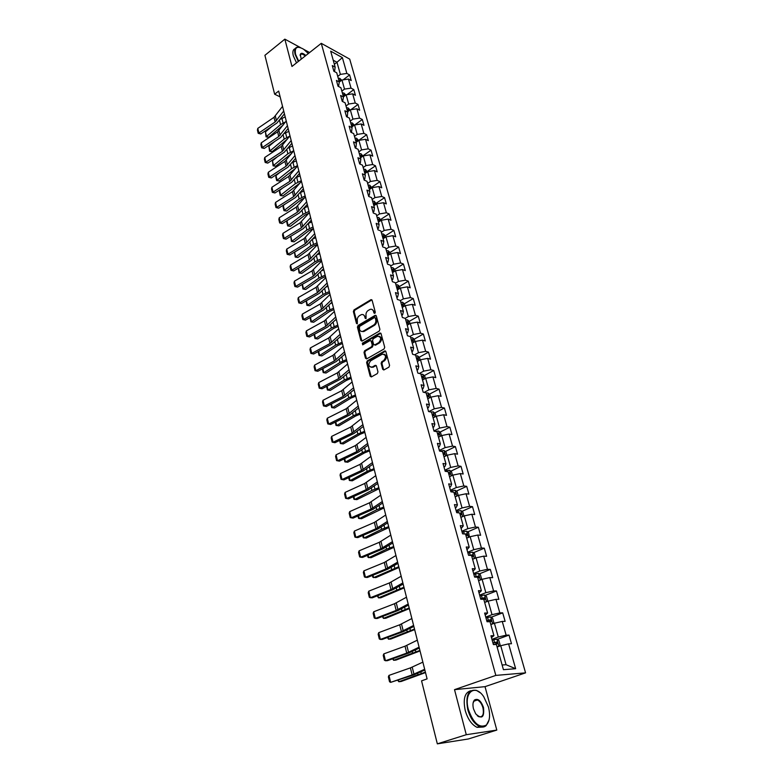 <?xml version="1.0" encoding="UTF-8"?>
<svg xmlns="http://www.w3.org/2000/svg" width="783" height="783" viewBox="0 0 783 783"><rect width="100%" height="100%" fill="white"/><g stroke="black" fill="none" stroke-linecap="round" stroke-linejoin="round"><path stroke-width="1.17" d="M374.842 313.376L375.302 312.192L372.101 300.251L371.034 299.625L354.014 309.902L353.378 311.575L356.451 323.418L357.302 323.81L357.351 321.099C356.97 318.828 357.655 317.037 359.407 315.735L361.335 314.639C362.989 314.179 364.134 314.864 364.751 316.684L365.162 318.231L366.023 318.622L366.072 315.901C365.681 313.611 366.366 311.81 368.137 310.499L370.095 309.393C371.768 308.923 372.923 309.608 373.55 311.438L373.961 312.985L374.842 313.376L373.961 312.985M382.691 369.263L383.915 369.928L388.916 367.149L389.582 365.426L385.882 351.626L384.688 350.97L367.276 360.865L366.62 362.558L370.183 376.251L371.387 376.907L377.318 373.599L377.983 371.896L376.427 366.004L375.233 365.338L372.062 367.11C368.372 366.659 367.902 364.555 370.633 360.816L382.27 354.219C385.999 354.689 386.469 356.803 383.699 360.571L381.781 361.648L381.125 363.361L382.691 369.263L383.797 369.977M454.522 689.647L466.276 734.708L437.335 743.85L468.361 738.976L496.804 730.079L485.02 686.652L525.569 672.851L495.825 675.406L454.522 689.647L485.02 686.652M300.466 47.587L284.846 39.15L291.971 66.467L321.275 43.329L495.825 675.406M284.846 39.15L264.908 55.319L274.647 94.214L280.148 96.877M437.335 743.85L421.557 680.858L427.097 678.881L278.679 91.063L274.647 94.214M379.256 331.072L379.912 329.369L376.31 315.95L375.204 315.304L358.066 325.474L357.42 327.147L360.885 340.468L362 341.114L379.256 331.072M381.057 333.666L384.717 347.27L384.052 348.983L366.747 358.849L365.495 358.232L363.997 352.438L364.643 350.755L371.582 346.752L372.238 345.058L371.22 341.222L370.085 340.566L362.686 344.843L362.353 343.208L379.794 333.078L381.057 333.666M525.569 672.851L349.727 59.136L321.275 43.329M509.028 635.082L506.141 635.189L502.246 621.428L505.123 621.369L502.696 612.854L499.818 612.893L495.982 599.338L498.859 599.347L496.471 590.969L493.593 590.93L489.806 577.58L492.683 577.668L490.334 569.417L487.457 569.3L483.728 556.145L486.605 556.312L484.295 548.178L481.418 547.992L477.747 535.043L480.625 535.269L478.344 527.262L475.467 527.008L471.846 514.245L474.723 514.548L472.482 506.65L469.604 506.327L466.042 493.76L468.909 494.122L466.697 486.351L463.83 485.959L460.316 473.568L463.184 473.999L461.011 466.335L458.133 465.885L454.678 453.67L457.546 454.169L455.393 446.613L452.525 446.104L449.119 434.066L451.987 434.624L449.863 427.175L446.995 426.598L443.638 414.745L446.496 415.352L444.411 408.012L441.553 407.385L438.235 395.689L441.093 396.355L439.038 389.122L436.18 388.437L432.911 376.907L435.769 377.631L433.733 370.496L430.875 369.752L427.655 358.389L430.513 359.162L428.507 352.135L425.658 351.332L422.477 340.125L425.326 340.957L423.358 334.018L420.51 333.166L417.368 322.116L420.217 322.997L418.269 316.156L415.43 315.255L412.338 304.352L415.176 305.282L413.258 298.538L410.419 297.589L407.366 286.842L410.204 287.811L408.315 281.156L405.477 280.167L402.472 269.558L405.3 270.575L403.431 264.008L400.602 262.971L397.637 252.508L400.465 253.575L398.625 247.095L395.797 246.009L392.86 235.683L395.689 236.799L393.869 230.398L391.05 229.272L388.162 219.083L390.981 220.238L389.18 213.935L386.362 212.761L383.513 202.709L386.332 203.903L384.561 197.678L381.742 196.464L378.933 186.55L381.742 187.783L379.99 181.636L377.181 180.384L374.411 170.596L377.21 171.868L375.488 165.8L372.679 164.508L369.938 154.848L372.747 156.15L371.044 150.17L368.245 148.839L365.534 139.296L368.333 140.646L366.65 134.735L363.85 133.374L361.178 123.949L363.978 125.339L362.314 119.496L359.524 118.106L356.891 108.798L359.671 110.217L358.037 104.452L355.247 103.023L352.644 93.843L355.423 95.291L353.808 89.605L351.029 88.136L348.455 79.063L351.234 80.551L349.629 74.933L346.859 73.436L342.377 57.619L330.68 51.159L335.144 67.113L332.286 65.576L333.871 71.273L336.729 72.799L339.284 81.951L336.426 80.443L338.031 86.218L340.889 87.706L343.483 96.984L340.615 95.506L342.24 101.35L345.107 102.808L347.73 112.204L344.863 110.765L346.507 116.687L349.384 118.106L352.037 127.619L349.159 126.22L350.833 132.219L353.71 133.609L356.402 143.24L353.515 141.88L355.208 147.958L358.095 149.308L360.826 159.066L357.929 157.745L359.642 163.901L362.539 165.213L365.299 175.108L362.402 173.816L364.144 180.061L367.041 181.333L369.84 191.355L366.933 190.103L368.695 196.435L371.602 197.659L374.44 207.818L371.534 206.614L373.315 213.025L376.222 214.209L379.099 224.515L376.183 223.351L377.993 229.85L380.91 230.995L383.827 241.428L380.91 240.312L382.74 246.899L385.657 247.996L388.613 258.576L385.686 257.499L387.546 264.184L390.472 265.231L393.467 275.959L390.541 274.931L392.42 281.704L395.356 282.712L398.39 293.586L395.454 292.607L397.373 299.468L400.309 300.427L403.382 311.458L400.446 310.528L402.384 317.487L405.32 318.397L408.442 329.584L405.506 328.703L407.463 335.77L410.409 336.621L413.581 347.965L410.635 347.143L412.621 354.298L415.577 355.1L418.788 366.61L415.832 365.837L417.858 373.099L420.814 373.843L424.073 385.52L421.107 384.805L423.163 392.175L426.118 392.86L429.427 404.703L426.471 404.048L428.546 411.525L431.511 412.152L434.859 424.171L431.903 423.574L434.007 431.159L436.973 431.727L440.379 443.922L437.413 443.384L439.557 451.086L442.522 451.595L445.977 463.957L443.002 463.487L445.184 471.307L448.15 471.748L451.654 484.305L448.688 483.894L450.891 491.832L453.866 492.204L457.429 504.947L454.443 504.614L456.685 512.659L459.67 512.973L463.282 525.912L460.296 525.638L462.577 533.82L465.552 534.055L469.223 547.19L466.237 546.994L468.547 555.294L471.532 555.46L475.261 568.801L472.276 568.673L474.615 577.1L477.601 577.198L481.388 590.734L478.403 590.695L480.782 599.249L483.767 599.269L487.613 613.02L484.618 613.06L487.046 621.751L490.031 621.682L493.926 635.659L490.941 635.776L493.398 644.605L496.393 644.458L503.43 669.69L515.645 668.711L508.607 643.861L511.485 643.724L509.028 635.082L497.234 639.388M490.853 624.57L494.416 623.239L498.291 637.029L491.939 639.349M491.46 637.636L493.926 635.659M498.291 637.029L506.141 635.189M494.416 623.239L502.246 621.428M484.667 602.479L488.21 601.099L492.018 614.684L485.744 617.073M485.206 615.144L487.613 613.02M492.018 614.684L499.818 612.893M488.21 601.099L495.982 599.338M478.589 580.722L482.093 579.312L485.842 592.682L479.636 595.129M479.039 593.005L481.388 590.734M485.842 592.682L493.593 590.93M482.093 579.312L489.806 577.58M472.599 559.287L476.064 557.839L479.764 571.013L473.627 573.518M472.971 571.199L475.261 568.801M479.764 571.013L487.457 569.3M476.064 557.839L483.728 556.145M466.707 538.175L470.133 536.698L473.774 549.676L467.696 552.24M467.001 549.725L469.223 547.19M473.774 549.676L481.418 547.992M470.133 536.698L477.747 535.043M460.893 517.377L464.28 515.87L467.872 528.652L461.862 531.265M461.118 528.574L463.282 525.912M467.872 528.652L475.467 527.008M464.28 515.87L471.846 514.245M455.256 496.843L458.525 495.345L462.058 507.942L456.117 510.614M455.315 507.736L456.274 507.296L457.429 504.947M462.058 507.942L469.604 506.327M458.525 495.345L466.042 493.76M449.53 476.69L452.848 475.124L456.332 487.535L450.45 490.256M449.608 487.202L450.548 486.762L451.654 484.305M456.332 487.535L463.83 485.959M452.848 475.124L460.316 473.568M443.971 456.792L447.259 455.197L450.685 467.422L444.871 470.201M443.981 466.981L444.91 466.531L445.977 463.957M450.685 467.422L458.133 465.885M447.259 455.197L454.678 453.67M438.5 437.178L441.739 435.554L445.126 447.612L439.371 450.431M438.431 447.044L439.361 446.594L440.379 443.922M445.126 447.612L452.525 446.104M441.739 435.554L449.119 434.066M433.097 417.848L436.307 416.204L439.645 428.076L433.948 430.944M432.97 427.41L433.88 426.941L434.859 424.171M439.645 428.076L446.995 426.598M436.307 416.204L443.638 414.745M427.772 398.782L430.953 397.118L434.242 408.824L428.888 411.594M427.577 408.051L428.487 407.571L429.427 404.703M434.242 408.824L441.553 407.385M430.953 397.118L438.235 395.689M422.526 380L425.678 378.306L428.918 389.846L424.112 392.391M422.272 388.965L423.172 388.485L424.073 385.52M428.918 389.846L436.18 388.437M425.678 378.306L432.911 376.907M417.349 361.472L420.471 359.759L423.662 371.142L419.355 373.481M417.036 370.153L417.926 369.664L418.788 366.61M423.662 371.142L430.875 369.752M420.471 359.759L427.655 358.389M412.25 343.208L415.333 341.466L418.484 352.693L414.618 354.846M411.878 351.606L412.758 351.117L413.581 347.965M418.484 352.693L425.658 351.332M415.333 341.466L422.477 340.125M407.219 325.19L410.272 323.428L413.385 334.498L409.91 336.475M406.788 333.313L407.659 332.814L408.442 329.584M413.385 334.498L420.51 333.166M410.272 323.428L417.368 322.116M402.256 307.425L405.281 305.644L408.344 316.557L405.232 318.368M401.767 315.285L402.628 314.776L403.382 311.458M408.344 316.557L415.43 315.255M405.281 305.644L412.338 304.352M397.363 289.896L400.358 288.095L403.382 298.861L400.367 300.652M396.815 297.501L397.676 296.982L398.39 293.586M403.382 298.861L410.419 297.589M400.358 288.095L407.366 286.842M392.537 272.611L395.503 270.791L398.478 281.41L395.493 283.221M391.94 279.952L392.782 279.443L393.467 275.959M398.478 281.41L405.477 280.167M395.503 270.791L402.472 269.558M387.771 255.552L390.707 253.712L393.653 264.194L390.697 266.024M387.125 262.648L387.957 262.129L388.613 258.576M393.653 264.194L400.602 262.971M390.707 253.712L397.637 252.508M383.073 238.727L385.98 236.867L388.877 247.203L385.95 249.053M382.368 245.578L383.2 245.059L383.827 241.428M388.877 247.203L395.797 246.009M385.98 236.867L392.86 235.683M378.434 222.118L381.311 220.248L384.179 230.447L381.282 232.316M377.69 228.744L378.512 228.215L379.099 224.515M384.179 230.447L391.05 229.272M381.311 220.248L388.162 219.083M373.853 205.733L376.711 203.844L379.54 213.916L376.662 215.795M373.06 212.124L373.882 211.586L374.44 207.818M379.54 213.916L386.362 212.761M376.711 203.844L383.513 202.709M369.341 189.564L372.17 187.656L374.959 197.59L372.111 199.489M368.499 195.73L369.312 195.192L369.84 191.355M374.959 197.59L381.742 196.464M372.17 187.656L378.933 186.55M364.878 173.601L367.687 171.683L370.437 181.49L367.619 183.398M363.997 179.552L364.8 179.004L365.299 175.108M370.437 181.49L377.181 180.384M367.687 171.683L374.411 170.596M360.483 157.843L363.253 155.905L365.974 165.585L363.185 167.513M359.554 163.578L360.346 163.03L360.826 159.066M365.974 165.585L372.679 164.508M363.253 155.905L369.938 154.848M356.138 142.291L358.888 140.343L361.57 149.896L358.8 151.843M355.169 147.821L355.952 147.263L356.402 143.24M361.57 149.896L368.245 148.839M358.888 140.343L365.534 139.296M351.851 126.944L354.572 124.977L357.224 134.412L354.484 136.369M350.872 132.239L351.616 131.701L352.037 127.619M357.224 134.412L363.85 133.374M354.572 124.977L361.178 123.949M347.613 111.783L350.314 109.806L352.927 119.114L350.216 121.091M346.722 116.794L347.339 116.344L347.73 112.204M352.927 119.114L359.524 118.106M350.314 109.806L356.891 108.798M343.434 96.818L346.115 94.821L348.689 104.022L345.998 105.999M342.621 101.545L343.483 96.984M348.689 104.022L355.247 103.023M346.115 94.821L352.644 93.843M339.274 82.058L341.965 80.032L344.51 89.105L341.838 91.102M338.559 86.492L339.284 81.951M344.51 89.105L351.029 88.136M341.965 80.032L348.455 79.063M334.351 64.275L336.974 62.258L340.38 74.385L337.737 76.401M334.537 71.625L335.144 67.113M340.38 74.385L346.859 73.436M333.215 60.213L336.974 62.258L342.377 57.619M309.618 52.53L303.931 49.466M466.276 734.708L496.804 730.079M502.128 665.002L506.063 664.708L500.729 645.711L497.107 647.022M506.063 664.708L515.645 668.711M500.729 645.711L508.607 643.861M343.101 79.856L349.629 74.933M346.957 94.694L353.808 89.605M350.843 109.718L358.037 104.452M354.758 124.947L362.314 119.496M358.594 140.451L366.65 134.735M362.911 155.846L371.044 150.17M367.286 171.428L375.488 165.8M371.71 187.225L379.99 181.636M376.202 203.218L384.561 197.678M380.744 219.426L389.18 213.935M385.353 235.849L393.869 230.398M390.022 252.488L398.625 247.095M395.209 270.967L394.749 269.342L403.431 264.008M399.516 286.461L408.315 281.156M404.341 303.804L413.258 298.538M409.235 321.382L418.269 316.156M384.884 350.911L385.569 351.087M414.187 339.205L423.358 334.018M419.208 357.273L428.507 352.135M424.298 375.595L433.733 370.496M429.456 394.172L439.038 389.122M434.682 413.013L444.411 408.012M439.987 432.128L449.863 427.175M445.361 451.517L455.393 446.613M450.812 471.18L461.011 466.335M456.332 491.137L466.697 486.351M461.931 511.377L472.482 506.65M467.608 531.931L478.344 527.262M473.372 552.778L484.295 548.178M479.216 573.939L490.334 569.417M485.137 595.432L496.471 590.969M491.147 617.239L502.696 612.854M374.793 313.229L374.372 311.683L372.121 309.491M363.322 314.727L365.583 316.929L366.043 318.612M371.905 299.869L354.836 310.156L354.2 311.82L357.332 323.8M376.094 315.529L358.888 325.708L358.252 327.382L361.942 341.143M375.302 317.986L374.421 317.585L359.495 326.433L359.475 329.242C360.111 331.121 361.286 331.806 362.989 331.297L373.657 325.053C375.449 323.751 376.143 321.94 375.742 319.63L375.302 317.986L376.124 318.231L375.184 317.732M361.795 331.483L363.821 331.532L363.42 331.082M376.124 318.231L376.564 319.875C376.975 322.175 376.28 323.986 374.48 325.297L364.252 331.317M370.995 340.771L372.052 341.447L373.06 345.283L372.414 346.977L365.475 350.97L364.829 352.653L366.581 358.917M380.832 333.215L363.185 343.434L362.803 344.784M378.855 342.572C381.585 338.892 381.145 336.798 377.533 336.269L373.217 338.745L372.561 340.448L373.579 344.285L374.734 344.931L378.855 342.572L379.677 342.797C382.212 339.969 382.114 337.806 379.373 336.318M374.646 344.97L375.556 345.156L374.842 344.882M379.677 342.797L375.664 345.107M384.169 354.229C386.988 355.727 387.105 357.919 384.531 360.777L382.613 361.863L381.957 363.576L383.523 369.468M371.034 367.335L372.248 367.012M376.163 365.504L373.08 367.217M385.627 351.146L368.108 361.071L367.452 362.764L371.289 376.946M341.701 80.228L339.881 78.398L338.217 78.114M265.427 131.945L266.543 136.526L268.638 137.279L266.073 136.859L265.427 131.945L271.867 126.445M280.373 119.27L285.198 116.882M266.073 136.859L280.568 124.605L285.56 121.874M283.211 124.967L268.638 137.279M339.029 81.021L340.233 81.089L339.705 79.954L338.716 79.895M283.72 111.029L275.156 121.952L258.899 133.002L260.749 133.981L276.986 122.97L284.435 113.848M282.546 106.371L274.011 117.323L257.793 128.383L258.899 133.002L258.204 133.335L257.431 130.115L257.793 128.383M260.749 133.981L258.204 133.335M308.345 53.538L303.569 49.212C297.09 45.531 294.418 47.234 295.563 54.301L298.695 61.152M298.323 61.446L295.083 54.37C294.036 49.867 294.946 47.45 297.804 47.107L299.752 47.381M301.259 59.126L300.222 54.497C301.073 52.627 302.943 52.96 305.85 55.515M296.522 62.865L293.292 55.789C292.343 51.815 292.979 49.437 295.201 48.663M305.478 55.808L301.612 53.782L300.134 55.524M488.455 707.02L483.777 696.782C475.085 683.393 463.467 692.368 468.371 709.476C473.353 723.306 479.343 728.503 486.341 725.048C489.757 721.309 490.461 715.3 488.455 707.02M489.081 719.89L486.184 725.577C484.354 727.201 482.152 727.505 479.587 726.507C474.273 723.893 470.329 718.265 467.774 709.623C465.337 695.549 468.224 689.128 476.436 690.381L480.116 692.701M483.522 707.617C484.432 717.492 481.829 719.567 475.712 713.851L473.49 708.85C472.521 704.759 472.873 701.793 474.518 699.963C478.022 698.172 481.026 700.726 483.522 707.617M477.307 715.76L478.883 716.748C482.778 717.326 484.129 714.331 482.935 707.763C481.731 703.76 479.891 701.167 477.415 699.982L474.371 700.482L473.108 702.919M482.719 727.074L477.013 727.329C471.699 724.715 467.764 719.097 465.219 710.475C462.9 698.965 464.769 692.387 470.828 690.743M475.594 699.806L476.358 700.335M345.851 95.017L343.991 93.089L342.318 92.815M268.912 146.304L270.037 150.943L272.141 151.677L269.567 151.256L268.912 146.304L274.579 141.547M284.229 133.57L288.849 131.348M269.567 151.256L284.19 139.11L289.641 136.193M287.371 139.139L272.141 151.677M343.14 95.761L344.344 95.82L343.815 94.665L342.827 94.616M350.05 110.002L348.161 107.956L346.478 107.702M272.445 160.838L273.58 165.536L275.694 166.25L273.091 165.83L272.445 160.838L277.27 156.845M288.144 148.056L292.548 145.981M273.091 165.83L287.86 153.791L293.742 150.718M291.54 153.556L275.694 166.25M347.309 110.677L348.513 110.726L347.985 109.571L346.986 109.522M287.43 125.701L278.768 136.526L262.374 147.507L264.223 148.457L280.608 137.514L288.134 128.481M286.235 120.983L277.603 131.838L261.258 142.839L262.374 147.507L261.669 147.821L260.886 144.552L261.258 142.839M264.223 148.457L261.669 147.821M291.178 140.558L282.418 151.276L265.897 162.189L267.757 163.118L284.258 152.235L291.873 143.289M289.974 135.772L281.244 146.529L264.762 157.461L265.897 162.189L265.183 162.482L264.39 159.174L264.762 157.461M267.757 163.118L265.183 162.482M354.308 125.172L352.379 123.019L350.686 122.774M276.007 175.558L277.162 180.305L279.286 181L276.673 180.579L275.861 177.252L276.007 175.558L279.942 172.358M292.098 162.727L296.287 160.809M276.673 180.579L291.57 168.658L297.501 165.595M295.749 168.188L279.286 181M351.528 125.789L352.732 125.838L352.203 124.663L351.205 124.624M358.614 140.539L356.647 138.268L354.953 138.033M279.629 190.445L280.794 195.261L282.917 195.926L280.285 195.505L279.472 192.138L279.629 190.445L282.594 188.077M296.121 177.594L300.075 175.803M280.285 195.505L295.328 183.702L301.298 180.658M300.046 182.987L282.917 195.926M355.805 141.097L356.999 141.136L356.48 139.942L355.472 139.912M362.979 156.101L360.973 153.722L359.27 153.497M283.28 205.518L284.464 210.392L286.598 211.038L283.955 210.617L283.123 207.211L283.28 205.518L285.208 204.011M300.192 192.647L303.912 190.993M283.955 210.617L299.135 198.941L305.155 195.907M304.43 197.972L301.259 199.616L286.598 211.038M360.131 156.6L361.325 156.629L360.816 155.425L359.798 155.396M294.976 155.592L286.118 166.202L269.46 177.046L271.319 177.956L287.968 167.141L295.651 158.283M293.752 150.747L284.934 161.396L268.315 172.26L269.46 177.046L268.735 177.32L267.933 173.973L268.315 172.26M271.319 177.956L268.735 177.32M298.822 170.821L289.867 181.323L273.071 192.089L274.931 192.98L291.716 182.233L299.488 173.464M297.579 165.918L288.663 176.459L271.907 187.245L273.071 192.089L272.337 192.344L271.525 188.957L271.907 187.245M274.931 192.98L272.337 192.344M302.718 186.237L293.654 196.631L276.722 207.319L278.591 208.18L295.504 197.522L303.373 188.84M301.465 181.274L292.431 191.698L275.547 202.415L276.722 207.319L275.978 207.554L275.156 204.128L275.547 202.415M278.591 208.18L275.978 207.554M306.652 201.857L297.491 212.124L280.422 222.744L282.291 223.576L299.351 212.996L307.298 204.412M305.39 196.827L296.258 207.133L279.228 217.782L280.422 222.744L279.668 222.949L278.836 219.485L279.228 217.782M282.291 223.576L279.668 222.949M310.645 217.674L301.386 227.824L284.16 238.355L286.04 239.167L303.246 228.656L311.282 220.18M309.363 212.584L300.134 222.773L282.957 233.334L284.16 238.355L283.397 238.541L282.555 235.027L282.957 233.334M286.04 239.167L283.397 238.541M314.697 233.696L305.321 243.719L287.958 254.172L289.837 254.945L307.181 244.531L315.314 236.153M313.396 228.538L304.058 238.6L286.735 249.082L287.958 254.172L287.175 254.338L286.324 250.775L286.735 249.082M289.837 254.945L287.175 254.338M318.789 249.924L309.314 259.819L291.795 270.184L293.684 270.938L311.174 260.602L319.395 252.332M317.477 244.707L308.022 254.632L290.562 265.026L291.795 270.184L291.012 270.321L290.141 266.719L290.562 265.026M293.684 270.938L291.012 270.321M322.948 266.367L313.347 276.125L295.68 286.402L297.569 287.126L315.216 276.879L323.536 268.726M321.607 261.082L312.045 270.879L294.428 281.175L295.68 286.402L294.888 286.519L294.017 282.869L294.428 281.175M297.569 287.126L294.888 286.519M327.147 283.035L317.438 292.646L299.625 302.825L301.514 303.52L319.317 293.371L327.734 285.325M325.797 277.671L316.126 287.322L298.352 297.54L299.625 302.825L298.812 302.913L297.931 299.223L298.352 297.54M301.514 303.52L298.812 302.913M331.415 299.909L321.588 309.383L303.608 319.464L305.507 320.13L323.467 310.068L331.982 302.15M330.044 294.477L320.257 303.99L302.326 314.11L303.608 319.464L302.796 319.533L301.895 315.784L302.326 314.11M305.507 320.13L302.796 319.533M335.731 317.017L325.787 326.335L307.65 336.318L309.559 336.954L327.666 327L336.279 319.2M334.341 311.507L324.436 320.873L306.359 330.896L307.65 336.318L306.819 336.357L305.918 332.569L306.359 330.896M309.559 336.954L306.819 336.357M340.106 334.351L330.044 343.522L311.751 353.397L313.65 354.004L331.933 344.148L340.644 336.475M338.696 328.772L328.674 337.982L310.43 347.897L311.751 353.397L310.91 353.407L309.99 349.57L310.43 347.897M313.65 354.004L310.91 353.407M344.54 351.919L334.361 360.924L315.901 370.702L317.81 371.269L336.25 361.521L345.049 353.994M343.111 346.262L332.971 355.325L314.56 365.132L315.901 370.702L315.04 370.692L314.11 366.796L314.56 365.132M317.81 371.269L315.04 370.692M349.042 369.723L338.726 378.571L320.1 388.241L322.019 388.769L340.625 379.138L349.541 371.729M347.593 363.997L337.326 372.894L318.75 382.593L320.1 388.241L319.239 388.192L318.289 384.247L318.75 382.593M322.019 388.769L319.239 388.192M353.593 387.781L343.16 396.452L324.368 406.005L326.286 406.504L345.058 396.981L354.082 389.709M352.125 381.967L341.731 390.697L322.997 400.289L324.368 406.005L323.487 405.937L322.527 401.933L322.997 400.289M326.286 406.504L323.487 405.937M358.223 406.083L347.652 414.589L328.684 424.014L330.602 424.474L349.551 415.068L358.692 407.943M356.735 400.191L346.203 408.746L327.294 418.22L328.684 424.014L327.793 423.916L326.814 419.854L327.294 418.22M330.602 424.474L327.793 423.916M362.901 424.64L352.203 432.96L333.059 442.268L334.987 442.698L354.102 433.41L363.361 426.432M361.394 418.66L350.735 427.038L331.649 436.395L333.059 442.268L332.158 442.131L331.17 438.02L331.649 436.395M334.987 442.698L332.158 442.131M367.658 443.452L356.823 451.595L337.502 460.776L339.421 461.158L358.722 452.006L368.088 445.175M366.121 437.394L355.335 445.596L336.073 454.815L337.502 460.776L336.582 460.61L335.584 456.44L336.073 454.815M339.421 461.158L336.582 460.61M372.473 462.538L361.501 470.475L341.995 479.529L343.923 479.881L363.4 470.857L372.884 464.182M370.917 456.391L359.994 464.397L340.546 473.49L341.995 479.529L341.065 479.333L340.047 475.105L340.546 473.49M367.403 171.868L365.348 169.363L363.645 169.157M286.989 220.786L288.183 225.71L290.317 226.336L287.664 225.915L286.823 222.47L286.989 220.786L287.782 220.17M304.323 207.896L307.797 206.379M287.664 225.915L302.982 214.366L309.05 211.351M308.903 213.123L305.116 215.022L290.317 226.336M364.516 172.299L365.7 172.319L365.201 171.105L364.183 171.086M371.886 187.842L369.791 185.219L368.069 185.033M308.512 223.341L311.732 221.951M290.747 236.29L291.951 241.223L306.887 229.987L313.004 226.982M291.413 241.399L294.095 241.82L291.413 241.399L290.728 236.3M313.376 228.489L309.031 230.613L294.095 241.82M368.959 188.204L370.144 188.223L369.645 186.99L368.617 186.971M376.427 204.03L374.284 201.28L372.561 201.104M312.779 238.981L315.715 237.719M294.584 252.097L295.759 256.932L310.831 245.813L316.998 242.818M295.22 257.088L297.912 257.509L295.22 257.088L294.506 252.146M317.369 244.296L312.985 246.41L297.912 257.509M373.462 204.324L374.636 204.334L374.147 203.081L373.109 203.071M381.027 220.434L378.845 217.557L377.112 217.39M317.125 254.808L319.748 253.692M298.47 268.109L299.615 272.836L314.835 261.835L321.05 258.86M299.067 272.964L301.778 273.384L299.067 272.964L298.323 268.187M321.412 260.308L316.988 262.403L301.778 273.384M378.023 220.649L379.187 220.659L378.708 219.387L377.67 219.387M385.686 237.053L385.314 235.712L383.455 234.039L381.722 233.892M321.549 270.83L323.829 269.871M302.404 284.317L303.53 288.947L318.887 278.063L325.151 275.107M302.962 289.044L305.693 289.465L302.962 289.044L302.189 284.435M325.503 276.516L321.05 278.601L305.693 289.465M382.642 237.2L383.807 237.2L383.327 235.908L382.29 235.918M390.414 253.898L390.003 252.41L388.182 250.795L386.391 250.619M326.051 287.048L327.969 286.265M306.388 300.741L307.484 305.262L322.997 294.496L329.3 291.56M306.916 305.341L309.657 305.752L306.916 305.341L306.114 300.897M329.653 292.94L325.16 295.015L309.657 305.752M387.331 253.966L388.485 253.956L388.006 252.655L386.968 252.674M394.749 269.342L392.88 267.688L391.128 267.571M330.651 303.481L332.158 302.864M310.42 317.379L311.497 321.784L327.147 311.145L333.509 308.228M310.91 321.833L313.67 322.253L310.91 321.833L310.078 317.575M333.852 309.579L329.32 311.634L313.67 322.253M392.077 270.967L393.223 270.947L392.753 269.626L391.706 269.655M400.064 288.271L399.555 286.49L397.735 284.895L395.924 284.748M335.349 320.11L336.406 319.679M314.512 334.233L315.559 338.52L331.366 328.018L337.776 325.121M314.962 338.54L317.741 338.961L314.962 338.54L314.091 334.458M338.109 326.433L333.538 328.478L317.741 338.961M396.883 288.193L398.028 288.164L397.568 286.832L396.511 286.862M404.977 305.82L404.439 303.882L402.56 302.248L400.788 302.169M340.145 336.944L340.703 336.719M318.652 351.303L319.67 355.482L335.633 345.107L342.093 342.23M319.063 355.472L321.862 355.883L319.063 355.472L318.152 351.577M342.416 343.502L337.816 345.538L321.862 355.883M401.767 305.654L402.893 305.615L402.442 304.264L401.385 304.303M409.969 323.604L409.382 321.51L407.493 319.885L405.721 319.826M322.85 368.607L323.839 372.659L339.959 362.431L346.478 359.573M323.222 372.62L326.031 373.031L323.222 372.62L322.322 368.891M346.791 360.806L342.151 362.832L326.031 373.031M406.71 323.359L407.826 323.31L407.385 321.94L406.328 321.989M415.029 341.642L414.393 339.382L412.504 337.767L410.723 337.718M327.108 386.136L328.057 390.061L344.344 379.98L350.911 377.142M327.431 389.993L330.26 390.404L327.431 389.993L326.57 386.411M351.215 378.346L346.536 380.342L330.26 390.404M411.721 341.31L412.837 341.251L412.406 339.861L411.329 339.92M420.158 359.926L419.482 357.498L417.574 355.903L415.793 355.874M331.415 403.901L332.335 407.698L348.778 397.764L355.404 394.955M330.876 404.175L331.698 407.6L334.547 408.012L350.99 398.097L355.697 396.11M416.801 359.505L417.907 359.446L417.486 358.037L416.409 358.095M425.365 378.473L424.631 375.869L422.722 374.284L420.931 374.274M335.79 421.91L336.67 425.57L353.28 415.793L359.965 413.003M335.241 422.174L336.024 425.433L338.892 425.844L355.492 416.096L360.249 414.119M421.959 377.964L423.055 377.895L422.634 376.466L421.557 376.535M430.64 397.284L429.857 394.505L427.939 392.929L426.138 392.939M340.214 440.154L341.065 443.677L357.851 434.066L364.584 431.296M339.656 440.428L340.409 443.521L343.287 443.922L360.063 434.33L364.858 432.382M427.185 396.678L428.272 396.599L427.87 395.151L426.784 395.229M435.994 416.36L435.162 413.404L433.234 411.848L430.758 411.995M344.706 458.652L345.528 462.039L362.47 452.594L369.273 449.853M344.148 458.916L344.853 461.843L347.75 462.244L364.692 452.819L369.527 450.881M432.49 415.665L433.576 415.577L433.185 414.109L432.079 414.197M441.416 435.72L440.535 432.568L438.607 431.022L435.319 431.413M349.257 477.405L350.04 480.645L367.158 471.366L374.02 468.655M348.689 477.669L349.355 480.419L352.272 480.821L369.39 471.562L374.264 469.643M437.863 434.917L438.96 434.819L438.578 433.332L437.452 433.43M446.927 455.354L445.997 452.016L444.059 450.489L439.85 451.135M353.867 496.422L354.621 499.515L371.915 490.412L378.835 487.721M353.299 496.686L353.916 499.241L356.852 499.652L379.07 488.67M443.325 454.453L444.421 454.346L444.039 452.838L442.904 452.946M452.515 475.281L451.527 471.738L449.579 470.231L445.087 470.974M358.545 515.703L359.26 518.64L376.74 509.723L383.709 507.061M357.968 515.958L358.545 518.336L361.501 518.737L383.944 507.961M448.855 474.283L449.961 474.155L449.599 472.629L448.434 472.746M458.192 495.502L457.145 491.753L455.187 490.256L450.675 491.039M363.292 535.259L363.958 538.029L381.634 529.298L388.662 526.675M362.705 535.503L363.234 537.686L366.209 538.087L388.877 527.527M454.473 494.386L455.589 494.259L455.226 492.703L454.042 492.83M463.918 516.026L462.841 512.062L460.884 510.585L456.332 511.397M368.098 555.088L368.734 557.692L386.587 549.157L393.683 546.563M367.511 555.333L368 557.32L370.985 557.711L393.888 547.366M460.179 514.803L461.295 514.656L460.942 513.08L459.738 513.217M377.357 481.888L366.238 489.629L346.556 498.546L348.494 498.859L368.147 489.962L377.758 483.463M375.781 475.653L364.712 483.463L345.088 492.419L346.556 498.546L345.606 498.311L344.579 494.034L345.088 492.419M382.31 501.511L371.054 509.058L351.185 517.827L353.113 518.101L372.962 509.351L382.691 503.009M380.714 495.199L369.507 502.803L349.698 511.622L351.185 517.827L350.216 517.563L349.179 513.217L349.698 511.622M387.34 521.429L375.938 528.76L355.874 537.383L357.811 537.608L377.846 529.005L387.702 522.838M385.725 515.018L374.362 522.418L354.366 531.089L355.874 537.383L354.895 537.079L353.838 532.675L354.366 531.089M392.44 541.63L380.89 548.736L360.63 557.222L362.568 557.398L382.799 548.942L392.772 542.962M390.795 535.122L379.295 542.306L359.094 550.831L360.63 557.222L359.632 556.879L358.565 552.406L359.094 550.831M469.418 537.011L468.625 532.675L466.658 531.217L462.087 532.048M467.167 537.98L466.668 538.058M372.982 575.192L373.569 577.639L398.782 566.735M372.385 575.436L372.825 577.218L375.83 577.619L398.968 567.489M465.963 535.513L467.079 535.366L466.737 533.761L465.004 534.016M397.617 562.125L385.911 569.006L365.455 577.335L367.393 577.462L387.82 569.163L397.93 563.369M395.944 555.519L384.287 562.478L363.899 570.856L365.455 577.335L364.438 576.954L363.361 572.422L363.899 570.856M475.056 558.269L475.624 557.662L474.488 553.601L472.521 552.152L467.921 553.023M473.284 559.003L472.55 559.121M377.935 595.599L378.483 597.86L403.95 587.211M377.337 595.834L378.483 597.86L380.753 597.801L404.126 587.906M471.836 556.537L472.961 556.38L472.629 554.755L469.565 555.353M470.877 555.421L472.629 554.755M402.863 582.914L391.001 589.57L370.339 597.732L372.287 597.82L392.919 589.687L403.157 584.079M401.17 576.219L389.357 582.953L368.764 591.165L370.339 597.732L369.322 597.321L368.216 592.721L368.764 591.165M480.821 579.821L481.604 578.96L480.449 574.839L478.472 573.41L473.842 574.311M479.519 580.34L478.53 580.506M382.956 616.29L383.455 618.374L409.196 607.97M382.349 616.524L383.455 618.374L385.735 618.276L409.352 608.616M477.796 577.883L478.932 577.707L478.599 576.063L474.567 576.924M475.222 577.12L477.033 576.699L477.875 577.6M408.197 604.026L396.169 610.437L375.311 618.433L377.259 618.472L398.087 610.495L408.462 605.093M406.475 597.223L394.505 603.722L373.706 611.768L375.311 618.433L374.264 617.973L373.148 613.314L373.706 611.768M486.713 601.687L487.672 600.581L486.497 596.392L484.511 594.982L479.852 595.922M485.881 602.01L484.589 602.215M388.045 637.293L388.505 639.192L414.51 629.043M387.438 637.519L388.505 639.192L390.786 639.036L414.657 629.63M483.845 599.553L484.99 599.367L484.667 597.693L480.596 598.574M480.684 598.887L483.091 598.31L483.914 599.249M413.6 625.441L401.415 631.607L380.342 639.437L382.29 639.427L403.333 631.617L413.845 626.42M411.858 618.541L399.721 624.795L378.718 632.664L380.342 639.437L379.285 638.938L378.15 634.21L378.718 632.664M492.732 623.865L493.828 622.534L492.634 618.286L490.647 616.896L485.959 617.865M492.37 624.002L490.745 624.257M393.213 658.601L393.634 660.304L419.913 650.428M392.606 658.816L393.634 660.304L395.914 660.108L420.04 650.947M489.326 621.702L491.137 621.35L490.824 619.656L486.713 620.557M486.791 620.841L489.228 620.253L490.05 621.222M419.091 647.189L406.739 653.1L385.451 660.744L387.409 660.686L408.657 653.051L419.316 648.06M417.319 640.181L405.026 646.181L383.807 653.874L385.451 660.744L384.375 660.196L383.23 655.4L383.807 653.874M497.078 646.924L498.888 646.347L500.083 644.82L498.869 640.504L496.872 639.143L492.164 640.142M498.888 646.347L496.999 646.641M398.459 680.221L398.831 681.729L425.384 672.127M397.842 680.437L398.831 681.729L401.121 681.484L425.502 672.587M493.447 644.605L497.381 643.685L497.078 641.962L492.918 642.882M492.996 643.137L495.473 642.54L496.285 643.548M424.66 669.259L412.142 674.907L390.639 682.365L414.06 674.809L424.856 670.033M422.869 662.144L410.4 667.879L388.965 675.396L390.639 682.365L389.543 681.778L388.378 676.913L388.965 675.396M374.372 311.683L373.55 311.438M365.984 318.475L365.162 318.231M365.583 316.929L364.751 316.684M357.283 323.653L356.451 323.418M354.2 311.82L353.378 311.575M354.836 310.156L354.014 309.902M371.671 299.967L370.848 299.713M361.717 340.693L360.885 340.468M358.252 327.382L357.42 327.147M358.888 325.708L358.066 325.474M375.869 315.627L375.047 315.383M374.48 325.297L373.657 325.053M376.564 319.875L375.742 319.63M366.336 358.448L365.495 358.232M364.829 352.653L363.997 352.438M365.475 350.97L364.643 350.755M372.414 346.977L371.582 346.752M373.06 345.283L372.238 345.058M372.052 341.447L371.22 341.222M363.185 343.434L362.353 343.208M380.616 333.313L379.794 333.078M381.957 363.576L381.125 363.361M382.613 361.863L381.781 361.648M384.531 360.777L383.699 360.571M375.987 365.583L375.155 365.377M371.015 376.447L370.183 376.251M367.452 362.764L366.62 362.558M368.108 361.071L367.276 360.865M385.422 351.234L384.6 351.019M340.654 81.021L339.93 78.447M279.521 120.406L280.568 124.605M281.939 118.399L283.094 123.019M338.902 80.561L339.705 79.954M276.487 120.729L275.332 116.09M275.156 121.952L274.011 117.323M344.794 95.81L344.04 93.128M283.162 134.97L284.19 139.11M285.56 132.856L286.735 137.534M343.003 95.272L343.815 94.665M348.983 110.785L348.2 107.995M286.842 149.719L287.86 153.791M289.24 147.498L290.424 152.225M347.163 110.168L347.985 109.571M280.108 135.302L278.944 130.614M278.768 136.526L277.603 131.838M283.769 150.062L282.594 145.315M282.418 151.276L281.244 146.529M353.231 125.946L352.419 123.058M290.571 164.655L291.57 168.658M292.95 162.306L294.154 167.102M351.381 125.26L352.203 124.663M357.528 141.312L356.696 138.317M294.339 179.767L295.328 183.702M296.718 177.31L297.931 182.155M355.648 140.539L356.48 139.942M361.883 156.864L361.012 153.762M298.166 195.075L299.135 198.941M300.525 192.491L301.758 197.404M359.965 156.013L360.816 155.425M287.478 165.007L286.284 160.192M286.118 166.202L284.934 161.396M291.237 180.129L290.033 175.265M289.867 181.323L288.663 176.459M295.044 195.447L293.821 190.523M293.654 196.631L292.431 191.698M298.9 210.96L297.657 205.968M297.491 212.124L296.258 207.133M302.796 226.669L301.543 221.609M301.386 227.824L300.134 222.773M306.75 242.573L305.478 237.455M305.321 243.719L304.058 238.6M310.753 258.684L309.471 253.496M309.314 259.819L308.022 254.632M314.805 275.009L313.503 269.753M313.347 276.125L312.045 270.879M318.916 291.54L317.595 286.216M317.438 292.646L316.126 287.322M323.076 308.287L321.735 302.894M321.588 309.383L320.257 303.99M327.294 325.258L325.934 319.797M325.787 326.335L324.436 320.873M331.561 342.455L330.191 336.915M330.044 343.522L328.674 337.982M335.897 359.886L334.498 354.268M334.361 360.924L332.971 355.325M340.282 377.543L338.873 371.856M338.726 378.571L337.326 372.894M344.726 395.444L343.297 389.68M343.16 396.452L341.731 390.697M349.238 413.59L347.779 407.747M347.652 414.589L346.203 408.746M353.808 431.981L352.33 426.06M352.203 432.96L350.735 427.038M358.438 450.626L356.94 444.627M356.823 451.595L355.335 445.596M363.136 469.536L361.619 463.448M361.501 470.475L359.994 464.397M366.297 172.632L365.397 169.412M302.032 210.568L302.982 214.366M304.391 207.867L305.634 212.839M364.349 171.692L365.201 171.105M370.77 188.595L369.84 185.268M305.957 226.258L306.887 229.987M308.326 223.556L309.559 228.47M368.783 187.568L369.645 186.99M375.302 204.774L374.333 201.319M309.921 242.153L310.831 245.813M312.319 239.49L313.533 244.306M373.276 203.658L374.147 203.081M379.892 221.168L378.894 217.596M313.944 258.253L314.835 261.835M316.371 255.62L317.555 260.338M377.827 219.954L378.708 219.387M384.541 237.787L383.504 234.088M318.015 274.559L318.887 278.063M320.472 271.965L321.627 276.575M382.447 236.476L383.327 235.908M389.259 254.622L388.182 250.795M322.146 291.08L322.997 294.496M324.622 288.526L325.757 293.018M387.115 253.222L388.006 252.655M394.035 271.691L392.929 267.727M326.325 307.817L327.147 311.145M328.84 305.301L329.937 309.686M391.852 270.184L392.753 269.626M398.88 288.986L397.735 284.895M330.553 324.779L331.366 328.018M333.098 322.293L334.175 326.57M396.658 287.381L397.568 286.832M403.783 306.525L402.599 302.287M334.85 341.956L335.633 345.107M337.424 339.519L338.462 343.678M401.522 304.812L402.442 304.264M408.765 324.299L407.542 319.934M339.196 359.368L339.959 362.431M341.799 356.97L342.817 361.012M406.465 322.479L407.385 321.94M413.816 342.328L412.543 337.816M343.6 377.014L344.344 379.98M346.243 374.666L347.221 378.571M411.466 340.39L412.406 339.861M418.934 360.601L417.623 355.942M348.063 394.896L348.778 397.764M350.745 392.596L351.694 396.374M416.536 358.555L417.486 358.037M424.122 379.138L422.771 374.323M352.595 413.023L353.28 415.793M355.306 410.772L356.216 414.413M421.685 376.975L422.634 376.466M429.387 397.94L427.988 392.968M357.185 431.404L357.851 434.066M359.926 429.192L360.806 432.705M426.901 395.66L427.87 395.151M434.722 417.016L433.283 411.887M361.834 450.029L362.47 452.594M364.614 447.876L365.465 451.243M433.185 414.109L432.196 414.608L433.165 414.109M440.144 436.356L438.656 431.061M366.552 468.919L367.158 471.366M369.37 466.815L370.173 470.045M438.578 433.332L437.56 433.841L438.549 433.332M445.635 455.98L444.108 450.519M441.24 451.37L441.083 450.802M371.338 488.073L371.915 490.412M374.186 486.028L374.959 489.101M443.002 453.318L444 452.838M451.214 475.898L449.638 470.27M446.868 471.552L446.594 470.573M376.183 507.501L376.74 509.723M379.08 505.505L379.814 508.431M448.532 473.098L449.54 472.629M456.871 496.109L455.246 490.295M452.574 492.047L452.183 490.628M381.106 527.204L381.634 529.298M384.032 525.266L384.727 528.026M455.226 492.703L454.14 493.202L455.148 492.703M462.606 516.614L460.933 510.624M458.378 512.836L457.859 510.986M386.097 547.19L386.587 549.157M389.063 545.311L389.719 547.914M459.827 513.54L460.854 513.08M367.893 488.709L366.366 482.534M366.238 489.629L364.712 483.463M372.728 508.157L371.171 501.893M371.054 509.058L369.507 502.803M377.621 527.879L376.046 521.527M375.938 528.76L374.362 522.418M382.593 547.875L380.998 541.435M380.89 548.736L379.295 542.306M468.44 537.432L466.707 531.256M464.26 533.957L463.624 531.637M391.157 567.46L391.617 569.31M394.172 565.639L394.779 568.076M465.601 534.212L466.639 533.761M387.634 568.174L386.009 561.636M385.911 569.006L384.287 562.478M474.351 558.553L472.57 552.191M470.182 555.186L469.467 552.612M396.296 588.023L396.727 589.736M399.34 586.271L399.907 588.532M470.906 555.421L472.501 554.746M392.753 588.757L391.099 582.121M391.001 589.57L389.357 582.953M480.361 580.007L478.521 573.44M476.133 576.503L475.398 573.89M401.503 608.89L401.904 610.476M404.596 607.207L405.124 609.282M476.857 576.709L478.462 576.053M397.94 609.644L396.267 602.92M396.169 610.437L394.505 603.722M486.458 601.784L484.56 595.021M482.171 598.153L481.428 595.501M406.798 630.07L407.15 631.509M409.93 628.446L410.4 630.344M482.886 598.329L484.52 597.683M403.206 630.844L401.513 624.012M401.415 631.607L399.721 624.795M492.644 623.904L490.696 616.926M488.298 620.136L487.545 617.444M412.161 651.554L412.484 652.856M415.342 650.007L415.763 651.71M489.013 620.273L490.657 619.647M408.55 652.356L406.827 645.427M406.739 653.1L405.026 646.181M498.918 646.308L496.921 639.173M494.523 642.461L493.76 639.721M417.603 673.37L417.897 674.515M420.833 671.883L421.205 673.4M495.228 642.559L496.902 641.952M413.972 674.183L412.22 667.155M412.142 674.907L410.4 667.879M371.856 299.879L371.034 299.625M376.026 315.559L375.204 315.304M363.821 331.532L362.989 331.297M375.556 345.156L374.734 344.931M380.744 333.255L379.912 333.02M372.894 367.315L372.062 367.11M376.065 365.544L375.233 365.338M385.51 351.195L384.688 350.97M301.612 53.782L300.143 54.937M477.013 727.329L479.587 726.507M477.415 699.982L473.793 701.196M474.371 700.482L474.518 699.963M486.341 725.048L486.184 725.577M443.012 453.337L444.039 452.838M448.542 473.128L449.599 472.629M459.836 513.579L460.942 513.08M465.611 534.251L466.737 533.761M477.033 576.699L478.599 576.063M483.091 598.31L484.667 597.693M489.228 620.253L490.824 619.656M495.473 642.54L497.078 641.962"/></g></svg>
